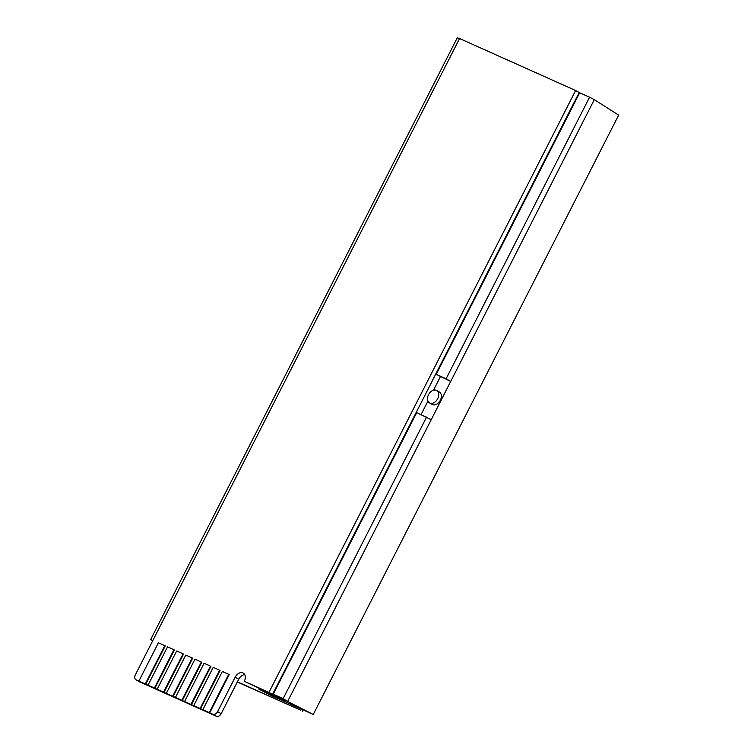 <?xml version="1.0" encoding="UTF-8"?>
<svg xmlns="http://www.w3.org/2000/svg" width="754" height="754" viewBox="0 0 754 754"><rect width="100%" height="100%" fill="white"/><g stroke="black" fill="none" stroke-linecap="round" stroke-linejoin="round"><path stroke-width="1.13" d="M268.952 692.389L244.277 681.333L272.524 694.425L579.185 92.563L575.622 90.527L268.952 692.389L272.524 694.425M244.277 681.333A7.163 4.995 -60.3 0 0 243.259 673.068A7.163 4.995 -60.3 0 0 242.958 672.907A7.163 4.995 -60.3 0 0 235.144 677.233L217.604 711.663A4.298 2.997 119.7 0 1 212.911 714.264L136.154 679.872A4.298 2.997 119.7 0 1 135.965 679.778A4.298 2.997 119.7 0 1 135.362 674.811L459.563 38.52L575.622 90.527M244.73 674.632A7.163 4.995 -60.3 0 0 238.707 679.279L221.167 713.699A4.298 2.997 119.7 0 1 216.483 716.3L139.716 681.908A4.298 2.997 119.7 0 1 139.537 681.814A4.298 2.997 119.7 0 1 139.367 681.701M301.402 708.996L300.78 710.221L237.416 681.823M300.78 710.221L237.322 682.002M303.24 709.9L302.561 711.239M152.808 640.561L459.478 38.699M152.723 640.73L150.668 639.562L152.496 640.382M150.668 639.562L457.339 37.7L459.167 38.52M437.678 398.743A7.163 4.995 -60.3 0 0 436.66 390.478A7.163 4.995 -60.3 0 0 428.536 394.653A7.163 4.995 -60.3 0 0 429.554 402.919A7.163 4.995 -60.3 0 0 437.678 398.743M429.554 402.919L432.231 404.446A7.163 4.995 -60.3 0 0 440.355 400.27A7.163 4.995 -60.3 0 0 439.337 392.005L436.66 390.478M446.095 378.8L436.198 374.37L450.713 381.42L446.095 378.8L589.562 97.219L594.303 99.622L287.632 701.484L313.249 714.49L618.638 115.126L594.303 99.622M436.198 374.37L579.675 92.789L589.562 97.219M273.24 694.208L283.127 698.638L287.632 701.484L277.265 696.837L273.24 694.208L416.708 412.627L431.222 419.676M313.249 714.49L269.838 694.82L258.829 689.118L285.775 701.192L277.265 696.837M578.384 94.127L578.874 94.354M258.829 689.118L259.178 688.44M283.127 698.638L426.604 417.056M421.081 414.587L427.952 401.081M433.512 390.186L440.345 376.774M175.456 697.422L182.298 700.541L201.789 662.295L201.346 662.04L194.947 659.175L175.456 697.422L182.298 700.541M181.855 700.287L201.346 662.04M184.589 701.522L191.431 704.641L210.931 666.385L210.479 666.131L204.08 663.266L184.589 701.522L191.431 704.641M190.988 704.387L210.479 666.131M193.731 705.612L200.573 708.732L220.064 670.485L219.621 670.231L213.222 667.356L193.731 705.612L200.573 708.732M200.13 708.477L219.621 670.231M166.314 693.331L173.156 696.451L192.647 658.195L192.204 657.94L185.804 655.075L166.314 693.331L173.156 696.451M172.713 696.196L192.204 657.94M157.181 689.231L164.023 692.361L183.514 654.104L183.071 653.85L176.672 650.985L157.181 689.231L164.023 692.361M163.571 692.106L183.071 653.85M148.038 685.141L154.881 688.261L174.372 650.005L173.929 649.75L167.529 646.885L148.038 685.141L154.881 688.261M154.438 688.006L173.929 649.75M202.873 709.712L209.716 712.832L229.207 674.576L228.754 674.321L222.364 671.456L202.873 709.712L209.716 712.832M209.263 712.577L228.754 674.321M138.906 681.051L145.748 684.17L165.239 645.914L164.787 645.66L158.397 642.794L138.906 681.051L145.748 684.17M145.296 683.916L164.787 645.66M136.154 679.872L139.716 681.908M212.911 714.264L216.483 716.3M217.604 711.663L221.167 713.699M235.144 677.233L238.707 679.279M135.965 679.778L139.537 681.814"/></g></svg>
